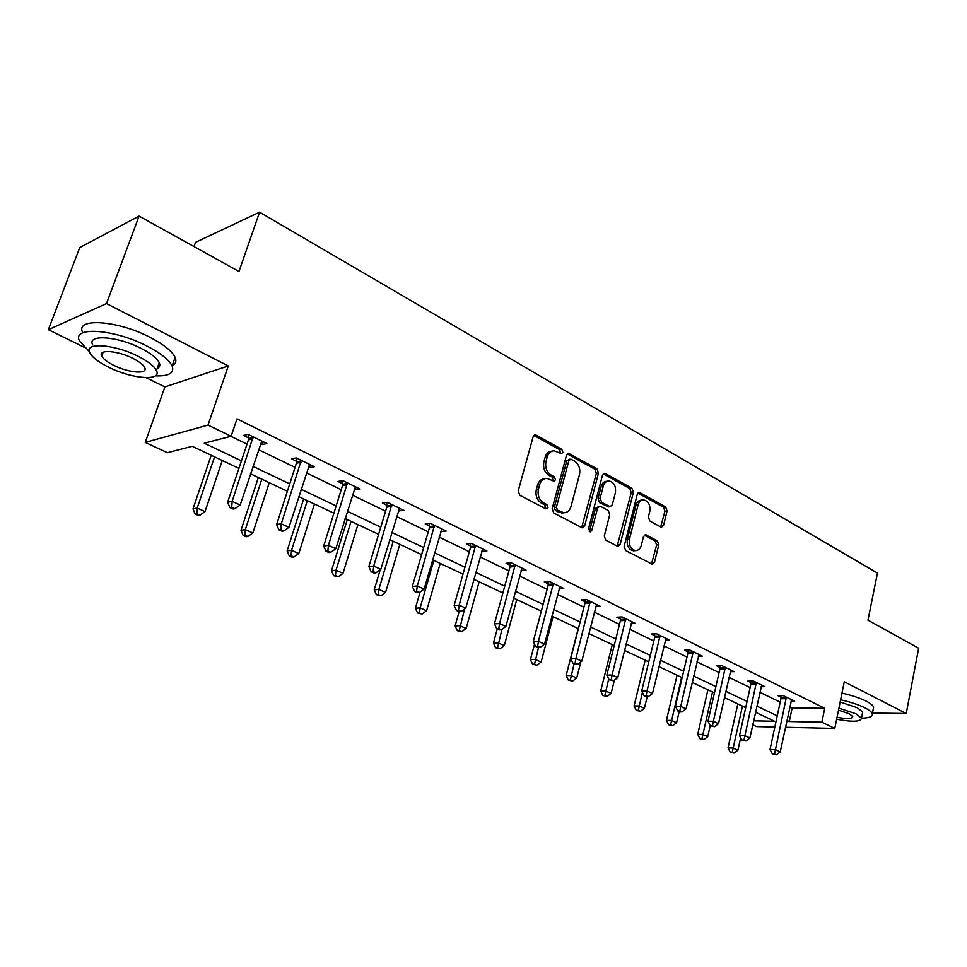 <?xml version="1.0" encoding="UTF-8"?>
<svg xmlns="http://www.w3.org/2000/svg" width="967" height="967" viewBox="0 0 967 967"><rect width="100%" height="100%" fill="white"/><g stroke="black" fill="none" stroke-linecap="round" stroke-linejoin="round"><path stroke-width="1.45" d="M562.891 452.314L561.791 449.341L536.359 435.223L535.283 434.932L533.107 436.854L518.179 490.934L519.811 495.273L545.751 508.811L548.011 507.59L546.887 504.605L543.575 502.864C539.03 499.818 537.326 495.249 538.438 489.157L539.659 484.66C540.952 480.611 543.321 478.52 546.802 478.363L553.946 481.167L555.493 479.801L554.381 476.828L551.093 475.051C546.597 471.956 544.904 467.399 546.004 461.368L547.213 456.92C548.458 452.991 550.767 450.936 554.139 450.767L561.392 453.656L562.891 452.314M560.497 453.354L559.7 449.728L533.917 435.476M545.521 508.69L544.796 504.907L541.484 503.166L543.575 502.864M553.051 480.877L552.29 477.166L549.002 475.389L551.093 475.051M660.727 526.955L661.549 527.184L663.58 525.274L667.085 510.975L665.647 506.962L640.142 492.807L639.26 492.566L637.229 494.451L624.114 546.428L625.613 550.513L652.374 564.293L654.478 562.335L658.781 544.808L657.33 540.795L645.545 534.703L643.466 536.637L641.302 545.364C640.299 548.773 638.401 550.513 635.621 550.61C630.786 549.353 628.731 545.533 629.481 539.115L638.087 504.943C639.054 501.68 640.867 499.987 643.526 499.866C648.41 501.087 650.489 504.907 649.764 511.35L648.361 516.982L649.824 521.02L660.727 526.955M789.834 706.792L792.154 707.929L824.73 708.279L821.865 722.18L834.799 728.429L785.47 727.281M139.067 216.1L106.503 303.565L48.35 329.687L79.741 247.576L139.067 216.1L238.982 271.473L259.567 212.172L877.456 573.08L867.979 620.161L918.65 648.241L906.236 713.501L844.288 681.759L834.799 728.429M146.065 377.674L164.886 386.909L228.272 365.973L106.503 303.565M228.272 365.973L208.014 425.093L231.113 436.274L204.255 443.2L241.436 460.884M824.73 708.279L236.988 418.868L231.113 436.274M598.488 473.02L596.965 468.85L568.62 453.414L566.493 455.324L552.157 508.739L553.74 512.993L581.614 527.535L582.485 527.777L584.709 525.794L598.488 473.02L596.373 473.359L594.85 469.2L567.278 453.946M605.499 473.588L631.898 488.238L633.373 492.324L620.198 544.373L618.034 546.355L617.212 546.125L605.789 540.166L604.266 536.032L609.742 514.662L608.231 510.528L600.616 506.43L599.721 506.188L597.57 508.134L591.768 530.496L590.221 531.886L588.54 528.804L602.477 475.22L604.556 473.322L605.499 473.588L603.372 473.927L629.759 488.553L631.898 488.238M872.464 713.054L906.236 713.501M259.567 212.172L195.515 242.366L194.016 246.561M230.895 436.322L247.02 444.131M258.479 449.667L295.068 467.375M306.37 472.851L341.218 489.713M352.375 495.116L385.579 511.18M396.603 516.511L428.26 531.826M439.139 537.096L469.346 551.71M480.091 556.919L508.932 570.868M519.557 576.006L547.104 589.338M557.584 594.415L583.923 607.155M594.282 612.171L619.472 624.356M629.698 629.312L653.801 640.976M663.918 645.859L686.993 657.028M696.977 661.863L719.085 672.561M728.949 677.335L750.126 687.585M759.881 692.312L780.188 702.139M260.437 443.732L262.262 444.615L266.856 443.502L248.048 434.328L243.503 435.488L248.604 437.966M308.243 467.001L309.682 467.702L314.384 466.71L296.337 457.899L291.671 458.926L296.567 461.307M354.164 489.35L360.05 489.012L342.705 480.539L337.942 481.457L342.632 483.742M398.295 510.83L403.964 510.443L387.271 502.296L382.412 503.106L386.933 505.306M440.759 531.512L446.198 531.064L430.146 523.232L425.202 523.933L429.541 526.048M481.639 551.408L486.872 550.924L471.413 543.381L466.384 543.986L470.566 546.017M521.044 570.53L526.06 570.059L511.156 562.782L506.067 563.302L510.105 565.26M559.047 588.879L563.846 588.504L549.474 581.493L544.324 581.929L548.216 583.814M595.708 606.587L600.302 606.309L586.437 599.528L581.227 599.891L584.987 601.716M631.088 623.703L635.5 623.485L622.107 616.946L616.849 617.236L620.476 619.001M665.26 640.239L669.49 640.081L656.557 633.772L651.262 633.977L654.768 635.694M698.283 656.23L702.356 656.122L689.846 650.017L684.515 650.175L687.912 651.818M730.218 671.69L734.134 671.642L722.035 665.731L716.68 665.828L719.956 667.423M761.114 686.667L764.885 686.655L753.172 680.937L747.793 680.973L750.972 682.521M791.03 701.172L794.656 701.196L783.318 695.66L777.915 695.636L780.985 697.134M774.845 727.027L756.641 726.604L752.761 724.791M238.934 468.366L192.215 446.307L167.412 452.713L145.243 442.415L208.014 425.093M164.886 386.909L145.243 442.415M48.35 329.687L84.334 347.358M786.933 720.427L789.265 721.539L821.865 722.18M252.955 466.372L289.749 483.875M301.124 489.29L336.153 505.959M347.383 511.289L380.756 527.172M391.84 532.442L423.655 547.588M434.606 552.798L464.958 567.242M475.764 572.379L504.75 586.171M515.423 591.248L543.103 604.411M553.644 609.428L580.103 622.023M590.511 626.967L615.822 639.006M626.096 643.901L650.308 655.421M660.461 660.256L683.645 671.279M693.677 676.054L715.882 686.618M725.794 691.332L747.068 701.45M756.859 706.115L777.25 715.822M753.631 720.838L774.519 721.249L755.505 712.268M745.69 707.639L724.38 697.57M714.444 692.88L692.203 682.376M682.158 677.637L658.926 666.674M648.748 661.863L624.489 650.404M614.19 645.545L588.83 633.566M578.399 628.647L551.879 616.124M541.327 611.144L513.574 598.041M502.888 592.989L473.83 579.281M463.012 574.168L432.575 559.796M421.612 554.623L389.713 539.562M378.605 534.316L345.146 518.517M333.893 513.199L298.779 496.627M287.38 491.236L250.489 473.818M792.154 707.929L789.265 721.539M262.262 444.615L263.217 441.738M309.682 467.702L310.588 464.861M355.252 489.882L356.11 487.09M399.057 511.205L399.879 508.461M441.218 531.729L442.004 529.022M481.82 551.492L482.436 549.292M551.964 451.142C548.627 451.359 546.355 453.402 545.122 457.294L547.213 456.92M549.002 475.389C544.506 472.307 542.813 467.762 543.913 461.743L545.122 457.294M544.675 478.701C541.218 478.883 538.849 480.974 537.567 484.987L539.659 484.66M541.484 503.166C536.939 500.132 535.235 495.563 536.347 489.483L537.567 484.987M581.675 527.571L596.373 473.359M571.11 459.216L568.922 460.365L556.388 507.192L557.488 510.165L563.894 512.776C567.387 512.643 569.781 510.528 571.038 506.43L579.475 474.579C580.538 468.657 578.882 464.16 574.507 461.102L571.11 459.216M569.95 459.107L566.819 460.739L568.922 460.365M563.725 512.8L558.841 512.268L555.396 510.455L554.284 507.494L566.819 460.739M617.176 546.113L631.233 492.626L629.759 488.553M599.153 506.261L595.454 508.424L589.652 530.75L591.768 530.496M589.302 531.499L589.652 530.75M615.387 492.662C616.148 486.087 613.972 482.17 608.884 480.937C606.152 481.07 604.29 482.763 603.299 486.038L600.144 498.186L601.679 502.344L610.177 506.696L612.292 504.762L615.387 492.662M607.312 481.179L606.756 481.264C604.037 481.397 602.175 483.089 601.184 486.365L603.299 486.038M608.594 506.901L599.552 502.635L598.029 498.488L601.184 486.365M642.124 500.06L641.387 500.157C638.728 500.277 636.915 501.97 635.948 505.233L638.087 504.943M634.739 550.694L633.482 550.815C628.635 549.57 626.592 545.751 627.341 539.356L635.948 505.233M651.48 564.015L656.629 545.025L655.179 541.024L644.276 535.198M660.666 526.918L664.933 511.241L663.495 507.24L637.966 493.097L640.142 492.807M211.217 455.276L192.989 508.884L197.195 508.074L205.028 511.579L222.265 460.497M214.553 456.859L197.195 508.074L196.809 513.743L195.129 514.045L198.259 515.447L199.939 515.133L196.809 513.743M205.028 511.579L199.939 515.133M195.129 514.045L192.989 508.884M252.967 438.776L248.422 439.925L227.644 502.224L232.165 501.365L253.149 436.818M231.705 507.24L229.904 507.578L233.107 509.029L234.908 508.702L231.705 507.24L232.165 501.365L240.167 505.028L261.803 441.037M248.422 439.925L248.483 434.534M227.644 502.224L229.904 507.578M234.908 508.702L240.167 505.028M155.324 375.861C169.032 376.356 174.628 373.044 172.102 365.925C169.056 359.772 160.679 353.16 146.984 346.077C113.949 328.804 70.893 326.097 79.681 341.266L89.387 351.65M172.186 365.707C175.716 363.906 176.695 361.126 175.124 357.391C172.114 351.166 163.774 344.506 150.127 337.386C117.2 320.017 74.169 317.442 82.86 332.769M102.381 354.321L101.511 353.729M92.735 344.953C86.498 334.038 117.333 336.02 141.037 348.35C150.949 353.451 157.017 358.225 159.253 362.698C160.413 365.369 159.712 367.351 157.137 368.62M138.16 356.339C114.384 344.059 83.525 341.992 89.81 352.786C92.312 357.415 98.646 362.262 108.812 367.315C132.141 379.1 162.226 381.349 156.449 370.566C154.188 366.142 148.096 361.404 138.16 356.339M113.888 365.417C128.974 373.069 148.447 374.495 144.663 367.545C143.176 364.68 139.224 361.61 132.793 358.346C117.527 350.489 97.74 349.135 101.728 356.086C103.3 359.047 107.361 362.154 113.888 365.417M157.548 367.484L158.721 367.545M861.524 718.203C869.357 718.01 872.959 716.535 872.331 713.767C871.702 712.002 869.236 710.02 864.933 707.82C858.611 704.701 850.501 702.018 840.625 699.77M873.225 709.222L873.624 707.167C873.008 705.378 870.554 703.384 866.251 701.172C859.941 698.041 851.854 695.346 841.979 693.109M840.166 702.042L857.318 707.747L862.697 712.05L862.407 713.513M836.66 719.243C852.64 722.192 860.92 721.805 861.488 718.118L856.097 713.851L838.921 708.158M837.059 717.321C847.189 719.134 852.411 718.868 852.713 716.511L849.207 713.755L838.51 710.177M258.334 477.529L240.976 530.315L245.292 529.614L252.822 532.986L269.249 482.678M261.839 479.185L245.292 529.614L244.844 535.138L243.116 535.404L246.126 536.745L247.866 536.48L244.844 535.138M252.822 532.986L247.866 536.48M243.116 535.404L240.976 530.315M303.662 498.924L287.102 550.912L291.538 550.32L298.779 553.559L314.444 504.012M307.313 500.652L291.538 550.32L291.031 555.711L289.254 555.94L292.155 557.222L293.932 557.004L291.031 555.711M298.779 553.559L293.932 557.004M289.254 555.94L287.102 550.912M301.063 462.226L296.398 463.229L276.635 524.561L281.276 523.812L301.233 460.292M280.756 529.541L278.907 529.831L281.977 531.221L283.839 530.943L280.756 529.541L281.276 523.812L288.964 527.329L309.549 464.353M296.398 463.229L296.446 457.947M276.635 524.561L278.907 529.831M283.839 530.943L288.964 527.329M347.262 484.733L342.487 485.627L323.679 546.004L328.429 545.364L347.407 482.835M327.849 550.948L325.952 551.19L328.901 552.532L330.811 552.29L327.849 550.948L328.429 545.364L335.803 548.736L355.397 486.739M342.487 485.627L342.511 480.575M323.679 546.004L325.952 551.19M330.811 552.29L335.803 548.736M347.286 519.521L331.488 570.748L336.02 570.24L342.995 573.358L357.935 524.549M351.069 521.31L336.02 570.24L335.464 575.498L333.651 575.691L338.257 576.743L335.464 575.498M342.995 573.358L338.257 576.743M333.651 575.691L331.488 570.748M380.236 569.732L374.229 589.834L378.846 589.423L385.567 592.42L399.83 544.336M393.218 541.218L378.846 589.423L378.254 594.548L376.405 594.705L380.938 595.757L378.254 594.548M385.567 592.42L380.938 595.757M376.405 594.705L374.229 589.834M420.113 591.961L415.399 608.231L420.113 607.892L426.58 610.793L440.215 563.398M433.845 560.389L420.113 607.892L419.473 612.909L417.587 613.042L422.059 614.069L419.473 612.909M426.58 610.793L422.059 614.069M417.587 613.042L415.399 608.231M391.659 506.37L386.788 507.155L368.874 566.602L373.721 566.07L391.804 504.508M373.105 571.509L371.159 571.715L373.999 573.008L375.945 572.802L373.105 571.509L373.721 566.07L380.817 569.309L399.48 508.255M386.788 507.155L386.812 502.381M368.874 566.602L371.159 571.715M375.945 572.802L380.817 569.309M434.376 527.184L429.408 527.873L412.329 586.425L417.273 585.978L434.497 525.359M416.608 591.284L414.625 591.453L417.357 592.698L419.34 592.529L416.608 591.284L417.273 585.978L424.102 589.096L441.895 528.961M429.408 527.873L429.433 523.328M412.329 586.425L414.625 591.453M419.34 592.529L424.102 589.096M475.486 547.225L470.445 547.818L454.152 605.487L459.18 605.137L475.607 545.424M458.467 610.322L456.46 610.455L459.083 611.652L461.102 611.519L458.467 610.322L459.18 605.137L465.756 608.134L482.726 548.905M470.445 547.818L470.47 543.49M454.152 605.487L456.46 610.455M461.102 611.519L465.756 608.134M515.097 566.529L509.984 567.025L494.439 623.848L499.54 623.582L515.206 564.752M498.779 628.647L496.736 628.743L499.274 629.892L501.317 629.795L498.779 628.647L499.54 623.582L505.862 626.471L522.059 568.1M509.984 567.025L509.996 562.903M494.439 623.848L496.736 628.743M501.317 629.795L505.862 626.471M553.269 585.132L548.108 585.555L533.264 641.544L538.414 641.351L553.378 583.391M537.628 646.307L535.561 646.379L538.003 647.479L540.07 647.407L537.628 646.307L538.414 641.351L544.518 644.143L559.99 586.618M548.108 585.555L548.108 581.602M533.264 641.544L535.561 646.379M540.07 647.407L544.518 644.143M590.1 603.082L584.89 603.42L570.699 658.612L575.909 658.491L590.196 601.365M575.087 663.326L572.996 663.374L577.444 664.402L575.087 663.326L575.909 658.491L581.796 661.174L596.579 604.484M584.89 603.42L584.89 599.637M570.699 658.612L572.996 663.374M577.444 664.402L581.796 661.174M625.649 620.403L620.391 620.681L606.829 675.087L612.087 675.026L625.734 618.723M611.229 679.765L609.125 679.777L613.501 680.792L611.229 679.765L612.087 675.026L617.768 677.613L631.898 621.733M620.391 620.681L620.391 617.043M606.829 675.087L609.125 679.777M613.501 680.792L617.768 677.613M659.977 637.144L654.683 637.338L641.713 690.982L647.008 690.982L660.062 635.476M646.125 695.624L644.01 695.611L646.198 696.615L648.325 696.615L646.125 695.624L647.008 690.982L652.495 693.496L666.021 638.389M654.683 637.338L654.671 633.844M641.713 690.982L644.01 695.611M648.325 696.615L652.495 693.496M693.158 653.305L687.827 653.45L675.413 706.357L680.756 706.406L693.23 651.673M679.837 710.95L677.71 710.914L679.825 711.881L681.965 711.917L679.837 710.95L680.756 706.406L686.05 708.835L698.996 654.49M687.827 653.45L687.815 650.078M675.413 706.357L677.71 710.914M681.965 711.917L686.05 708.835M725.238 668.946L719.883 669.031L708.001 721.213L713.368 721.322L725.31 667.339M712.437 725.758L710.286 725.709L714.492 726.701L712.437 725.758L713.368 721.322L718.493 723.667L730.883 670.058M719.883 669.031L719.871 665.767M708.001 721.213L710.286 725.709M714.492 726.701L718.493 723.667M756.279 684.08L750.9 684.104L739.513 735.573L744.904 735.742L756.351 682.484M743.961 740.093L741.798 740.021L745.944 741L743.961 740.093L744.904 735.742L749.872 738.002L761.742 685.119M750.9 684.104L750.888 680.949M739.513 735.573L741.798 740.021M745.944 741L749.872 738.002M786.328 698.718L780.925 698.694L770.022 749.485L775.437 749.691L786.389 697.159M774.458 753.958L772.295 753.873L776.38 754.828L774.458 753.958L775.437 749.691L780.236 751.879L791.61 699.709M780.925 698.694L780.913 695.648M770.022 749.485L772.295 753.873M776.38 754.828L780.236 751.879M459.144 611.64L455.106 625.963L459.893 625.709L466.13 628.502L479.161 581.796M464.583 608.98L459.216 630.617L457.294 630.702L461.706 631.729L459.216 630.617M466.13 628.502L461.706 631.729M457.294 630.702L455.106 625.963M497.268 628.985L493.424 643.079L498.271 642.898L504.291 645.593L516.753 599.54M501.958 629.324L497.558 647.685L495.612 647.757L499.963 648.76L497.558 647.685M504.291 645.593L499.963 648.76M495.612 647.757L493.424 643.079M534.509 644.155L530.412 659.603L535.319 659.482L541.133 662.081L553.051 616.68M538.486 647.467L534.57 664.172L532.599 664.22L536.89 665.211L534.57 664.172M541.133 662.081L536.89 665.211M532.599 664.22L530.412 659.603M578.23 628.562L566.142 675.558L571.098 675.51L576.719 678.024L580.829 661.887M574.084 663.858L570.312 680.103L568.342 680.115L572.573 681.094L570.312 680.103M576.719 678.024L572.573 681.094M568.342 680.115L566.142 675.558M612.268 644.638L600.688 690.994L605.68 690.994L611.12 693.424L614.408 680.115M608.69 678.894L604.871 695.491L602.876 695.478L607.046 696.458L604.871 695.491M611.12 693.424L607.046 696.458M602.876 695.478L600.688 690.994M645.182 660.183L634.086 705.91L639.127 705.97L644.385 708.315L647.201 696.615M642.402 692.396L638.293 710.37L636.274 710.346L640.396 711.313L638.293 710.37M644.385 708.315L640.396 711.313M636.274 710.346L634.086 705.91M677.057 675.232L666.42 720.355L671.485 720.451L676.574 722.736L679.185 711.591M681.602 677.371L670.627 724.779L668.596 724.73L672.669 725.685L670.627 724.779M676.574 722.736L672.669 725.685M668.596 724.73L666.42 720.355M707.917 689.797L697.715 734.328L702.816 734.485L707.735 736.685L710.249 725.637M712.51 691.973L701.933 738.715L699.89 738.655L703.903 739.598L701.933 738.715M707.735 736.685L703.903 739.598M699.89 738.655L697.715 734.328M737.833 703.928L728.03 747.878L733.155 748.071L737.93 750.211L740.662 737.821M742.463 706.115L732.261 752.229L730.206 752.145L734.171 753.075L732.261 752.229M737.93 750.211L734.171 753.075M730.206 752.145L728.03 747.878M559.7 449.728L561.791 449.341M544.796 504.907L546.887 504.605M552.29 477.166L554.381 476.828M543.913 461.743L546.004 461.368M536.347 489.483L538.438 489.157M534.28 435.633L536.359 435.223M582.593 526.048L584.709 525.794M567.532 454.067L569.636 453.692M594.85 469.2L596.965 468.85M554.284 507.494L556.388 507.192M555.396 510.455L557.488 510.165M558.841 512.268L560.945 511.978M631.233 492.626L633.373 492.324M618.058 544.602L620.198 544.373M595.454 508.424L597.57 508.134M598.029 498.488L600.144 498.186M599.552 502.635L601.679 502.344M607.155 506.732L609.283 506.454M627.341 539.356L629.481 539.115M644.324 535.15L646.367 534.932M655.179 541.024L657.33 540.795M656.629 545.025L658.781 544.808M652.326 562.528L654.478 562.335M663.495 507.24L665.647 506.962M664.933 511.241L667.085 510.975M661.428 525.528L663.58 525.274M253.161 437.398L248.616 438.547M301.257 460.872L296.579 461.888M347.431 483.403L342.656 484.298M391.828 505.064L386.945 505.85M434.521 525.903L429.566 526.592M475.631 545.956L470.591 546.548M515.23 565.284L510.129 565.792M553.402 583.911L548.241 584.334M590.221 601.873L585.011 602.223M625.758 619.218L620.5 619.496M660.086 635.972L654.792 636.177M693.266 652.157L687.936 652.302M725.335 667.81L719.98 667.895M756.375 682.956L750.996 682.992M786.413 697.618L781.01 697.594M534.533 435.09L535.283 434.932M567.943 453.535L568.62 453.414M561.791 513.054L563.894 512.776M608.05 506.986L610.177 506.696M603.952 473.419L604.556 473.322M633.482 550.815L635.621 550.61M103.143 352.242L101.728 356.086M159.253 362.698L156.449 370.566M172.102 365.925L175.124 357.391M862.697 712.05L861.488 718.118M872.331 713.767L873.624 707.167"/></g></svg>
